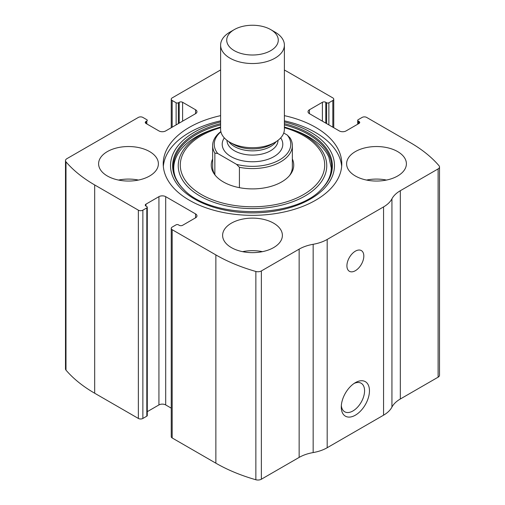 <?xml version="1.0" encoding="UTF-8"?>
<svg xmlns="http://www.w3.org/2000/svg" width="505" height="505" viewBox="0 0 505 505"><rect width="100%" height="100%" fill="white"/><g stroke="black" fill="none" stroke-linecap="round" stroke-linejoin="round"><path stroke-width="0.76" d="M309.432 109.774L309.432 113.675A4.785 2.759 0 0 1 308.031 111.725A4.785 2.759 0 0 1 309.432 109.774L322.392 102.288A2.392 1.382 0 0 1 325.776 102.288L326.621 102.774A1.597 0.922 0 0 0 328.875 102.774L332.82 100.495A3.188 1.843 0 0 0 333.755 99.195A3.188 1.843 0 0 0 332.82 97.894L289.138 72.676A151.456 87.441 0 0 0 284.384 70.043M145.97 121.49L145.97 123.441A2.392 1.382 0 0 1 145.27 122.462A2.392 1.382 0 0 1 145.97 121.49L146.816 120.998A1.597 0.922 0 0 0 147.283 120.348A1.597 0.922 0 0 0 146.816 119.698L142.871 117.419A3.188 1.843 0 0 0 138.357 117.419L66.894 158.677A4.785 2.759 0 0 0 65.492 160.634A4.785 2.759 0 0 0 65.991 161.852A151.456 87.441 0 0 0 94.675 184.944L138.357 210.168A3.188 1.843 0 0 0 142.871 210.168L142.871 418.443L146.816 416.164A1.597 0.922 0 0 0 147.283 415.514L147.283 207.239A1.597 0.922 0 0 0 146.816 206.589L145.97 206.097A2.392 1.382 0 0 1 145.27 205.125A2.392 1.382 0 0 1 145.97 204.146L145.97 206.097M195.568 217.813A4.785 2.759 0 0 0 196.969 215.862A4.785 2.759 0 0 0 195.568 213.912L195.568 217.813L182.608 225.299A2.392 1.382 0 0 1 179.225 225.299L178.379 224.813A1.597 0.922 0 0 0 176.125 224.813L172.18 227.086A3.188 1.843 0 0 0 171.245 228.393L171.245 436.667A3.188 1.843 0 0 0 172.18 437.968L215.862 463.186A151.456 87.441 0 0 0 255.858 479.75A4.785 2.759 0 0 0 261.356 479.226L299.143 457.41A33.481 19.329 0 0 1 313.163 452.568A33.481 19.329 0 0 0 327.183 447.733L383.554 415.186A33.481 19.329 0 0 0 391.937 407.093A33.481 19.329 0 0 1 400.32 399L438.106 377.184A4.785 2.759 0 0 0 439.508 375.234L439.508 166.953A4.785 2.759 0 0 0 439.009 165.728A151.456 87.441 0 0 0 410.325 142.637L366.643 117.419A3.188 1.843 0 0 0 362.129 117.419L358.184 119.698A1.597 0.922 0 0 0 357.717 120.348A1.597 0.922 0 0 0 358.184 120.998L358.184 123.927M171.245 228.393A3.188 1.843 0 0 0 172.18 229.693L215.862 254.911A151.456 87.441 0 0 0 255.858 271.475A4.785 2.759 0 0 0 261.356 270.951L299.143 249.135L299.143 457.41M220.616 69.93L172.18 97.894A3.188 1.843 0 0 0 171.245 99.195A3.188 1.843 0 0 0 172.18 100.495L172.18 127.184M65.492 160.634L65.492 368.909A4.785 2.759 0 0 0 65.991 370.133A151.456 87.441 0 0 0 94.675 393.225L138.357 418.443A3.188 1.843 0 0 0 142.871 418.443M439.508 166.953A4.785 2.759 0 0 1 438.106 168.91L400.32 190.72A33.481 19.329 0 0 0 391.937 198.818A33.481 19.329 0 0 1 383.554 206.911L327.183 239.452A33.481 19.329 0 0 1 313.163 244.294A33.481 19.329 0 0 0 299.143 249.135M355.368 415.186A19.929 11.508 -60 0 1 341.279 407.049A19.929 11.508 -60 0 1 355.368 382.645A19.929 11.508 -60 0 1 369.458 390.782A19.929 11.508 -60 0 1 355.368 415.186M355.368 270.699A11.956 6.906 -60 0 1 349.391 271.286A11.956 6.906 -60 0 1 349.391 257.481A11.956 6.906 -60 0 1 361.346 250.581A11.956 6.906 -60 0 1 363.177 260.157A11.956 6.906 -60 0 1 355.368 270.699M220.616 115.645A89.278 51.548 0 0 0 163.222 163.79A89.278 51.548 0 0 0 189.369 200.239A89.278 51.548 0 0 0 286.663 211.412A89.278 51.548 0 0 0 341.778 163.79A89.278 51.548 0 0 0 315.631 127.342A89.278 51.548 0 0 0 284.384 115.645M397.643 151.588A29.89 17.258 180 0 1 406.399 163.79A29.89 17.258 180 0 1 376.503 181.049A29.89 17.258 180 0 1 346.613 163.79A29.89 17.258 180 0 1 365.065 147.851A29.89 17.258 180 0 1 397.643 151.588M149.631 151.588A29.89 17.258 180 0 1 158.387 163.79A29.89 17.258 180 0 1 128.497 181.049A29.89 17.258 180 0 1 98.601 163.79A29.89 17.258 180 0 1 117.053 147.851A29.89 17.258 180 0 1 149.631 151.588M273.634 223.185A29.89 17.258 180 0 1 282.39 235.387A29.89 17.258 180 0 1 252.5 252.645A29.89 17.258 180 0 1 222.61 235.387A29.89 17.258 180 0 1 241.062 219.441A29.89 17.258 180 0 1 273.634 223.185M309.432 113.675L339.303 130.928A4.785 2.759 0 0 0 346.07 130.928L359.03 123.441A2.392 1.382 0 0 0 359.73 122.462A2.392 1.382 0 0 0 359.03 121.49L358.184 120.998M145.97 123.441L158.93 130.928A4.785 2.759 0 0 0 165.697 130.928L195.568 113.675A4.785 2.759 0 0 0 196.969 111.725A4.785 2.759 0 0 0 195.568 109.774L182.608 102.288A2.392 1.382 0 0 0 179.225 102.288L178.379 102.774A1.597 0.922 0 0 1 176.125 102.774L172.18 100.495M147.283 207.239A1.597 0.922 0 0 1 146.816 207.89L142.871 210.168M195.568 213.912L165.697 196.66A4.785 2.759 0 0 0 158.93 196.66L145.97 204.146M171.245 408.141L165.697 404.934A4.785 2.759 0 0 0 158.93 404.934L147.283 411.663M354.087 383.453A16.476 9.513 -60 0 1 361.163 383.238A16.476 9.513 -60 0 1 363.688 396.444A16.476 9.513 -60 0 1 352.926 410.963A16.476 9.513 -60 0 1 344.688 411.777A16.476 9.513 -60 0 1 341.336 405.54M242.539 251.66A29.89 17.258 180 0 1 262.461 251.66M118.53 180.064A29.89 17.258 180 0 1 138.458 180.064M366.542 180.064A29.89 17.258 180 0 1 386.47 180.064M284.384 120.853A89.278 51.548 180 0 1 315.631 132.55A89.278 51.548 180 0 1 341.664 166.398M163.336 166.398A89.278 51.548 180 0 1 220.616 120.853M284.384 126.982L295.356 130.637A79.601 45.955 180 0 1 308.782 136.868M292.357 158.987A41.24 23.811 180 0 1 290.148 174.812A41.24 23.811 180 0 1 252.5 188.902A41.24 23.811 180 0 1 214.852 174.812A41.24 23.811 180 0 1 212.643 158.987M283.728 133.011L287.282 135.056L290.148 138.016A39.857 23.009 180 0 1 292.357 145.566L292.357 167.048A39.857 23.009 180 0 1 289.485 175.626M215.515 175.626A39.857 23.009 180 0 1 212.643 167.048L212.643 145.566A39.857 23.009 180 0 1 220.862 131.578M287.282 135.056A38.26 22.094 180 0 1 279.555 159.889A38.26 22.094 180 0 1 236.548 164.346L217.718 153.476A38.26 22.094 180 0 1 220.912 131.799M217.718 153.476L214.852 153.122A39.857 23.009 180 0 1 212.643 145.566M292.357 145.566A39.857 23.009 180 0 1 239.42 167.306L236.548 164.346M239.42 167.306L239.42 187.671M214.852 153.122L214.852 174.597M275.048 32.105L270.724 29.606A25.774 14.879 180 0 1 270.724 50.651A25.774 14.879 180 0 1 234.276 50.651A25.774 14.879 180 0 1 234.276 29.606A25.774 14.879 180 0 1 270.724 29.606L275.048 32.105A31.884 18.407 180 0 1 284.384 45.122A31.884 18.407 180 0 1 252.5 63.529A31.884 18.407 180 0 1 220.616 45.122A31.884 18.407 180 0 1 229.952 32.105L234.276 29.606M284.384 45.122L284.384 129.299A31.884 18.407 180 0 1 275.048 142.315A31.884 18.407 180 0 1 229.952 142.315A31.884 18.407 180 0 1 220.616 129.299L220.616 45.122M215.862 254.911L215.862 463.186M172.18 229.693L172.18 437.968M65.991 161.852L65.991 370.133M94.675 184.944L94.675 393.225M138.357 210.168L138.357 418.443M255.858 271.475L255.858 479.75M261.356 270.951L261.356 479.226M313.163 244.294L313.163 452.568M327.183 239.452L327.183 447.733M383.554 206.911L383.554 415.186M391.937 198.818L391.937 407.093M400.32 190.72L400.32 399M438.106 168.91L438.106 377.184M359.03 121.49L359.03 123.441M322.392 102.288L322.392 121.162M325.776 102.288L325.776 123.113M326.621 102.774L326.621 123.605M328.875 102.774L328.875 124.905M332.82 100.495L332.82 127.184M176.125 102.774L176.125 124.905M178.379 102.774L178.379 123.605M179.225 102.288L179.225 123.113M182.608 102.288L182.608 121.162M195.568 109.774L195.568 113.675M146.816 120.998L146.816 123.927M165.697 196.66L165.697 404.934M158.93 196.66L158.93 404.934M146.816 207.89L146.816 416.164M284.384 121.957A81.974 47.325 180 0 1 310.461 132.089A81.974 47.325 180 0 1 302.552 203.035A81.974 47.325 180 0 1 181.693 189.407A81.974 47.325 180 0 1 220.616 121.957M284.384 123.656A79.872 46.113 180 0 1 308.978 133.333A79.872 46.113 180 0 1 321.893 188.769L321.893 188.769C295.337 219.214 209.682 219.227 183.107 188.769L183.107 188.769A79.872 46.113 180 0 1 220.616 123.656M183.58 189.242A79.872 46.113 180 0 1 183.107 188.769M284.384 124.905A79.178 45.709 180 0 1 308.486 134.425A79.178 45.709 180 0 1 321.59 189.072M183.41 189.072A79.178 45.709 180 0 1 220.616 124.905M292.483 129.577A74.26 42.874 180 0 1 305.007 135.391A74.26 42.874 180 0 1 301.081 198.13A74.26 42.874 180 0 1 192.973 191.338A74.26 42.874 180 0 1 212.517 129.577L209.644 130.637C174.673 143.414 163.658 169.932 183.713 189.381M284.384 127.689A72.209 41.688 180 0 1 303.555 135.618A72.209 41.688 180 0 1 297.679 197.613A72.209 41.688 180 0 1 191.578 187.475A72.209 41.688 180 0 1 220.616 127.689M280.704 137.884A30.294 17.486 180 0 1 252.5 161.758A30.294 17.486 180 0 1 224.296 137.884M275.048 142.315L271.526 144.348A26.91 15.535 180 0 1 233.474 144.348L229.952 142.315M276.147 141.646A25.509 14.727 180 0 1 252.5 150.85A25.509 14.727 180 0 1 228.853 141.646M278.009 140.339L278.009 140.365A25.509 14.727 180 0 1 252.5 155.092A25.509 14.727 180 0 1 226.991 140.365L226.991 140.339M357.717 120.348L357.717 124.198M333.755 99.195L333.755 127.721M171.245 99.195L171.245 127.721M295.356 130.637L308.675 136.817C318.712 142.713 325.447 149.486 328.881 157.15L331.242 167.919C331.23 175.386 327.909 182.545 321.287 189.381M212.517 129.577L220.616 126.982"/></g></svg>
